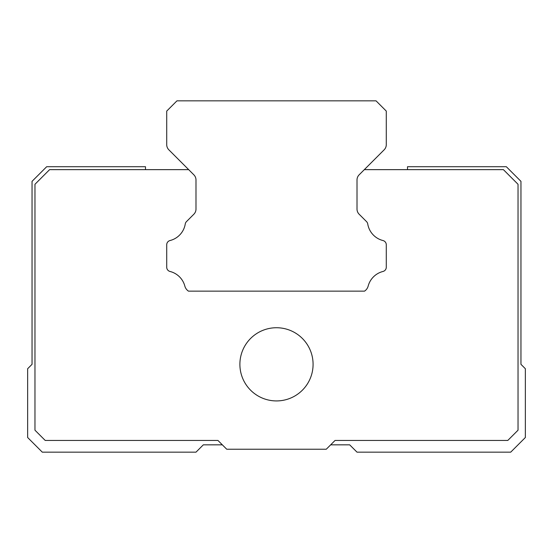 <?xml version="1.0" encoding="UTF-8"?>
<svg xmlns="http://www.w3.org/2000/svg" width="553" height="553" viewBox="0 0 553 553"><rect width="100%" height="100%" fill="white"/><g stroke="black" fill="none" stroke-linecap="round" stroke-linejoin="round"><path stroke-width="0.83" d="M386.284 111.091L376.04 100.84L176.96 100.84L166.716 111.091L166.716 144.651A7.32 7.32 0 0 0 168.859 149.828L193.847 174.817A7.32 7.32 0 0 1 195.99 179.995L195.99 209.062A7.32 7.32 0 0 1 193.847 214.232L186.485 221.594A4.389 4.389 0 0 0 185.255 223.986A20.496 20.496 0 0 1 170.034 240.534A4.389 4.389 0 0 0 166.716 244.792L166.716 267.217A4.389 4.389 0 0 0 170.034 271.475A20.496 20.496 0 0 1 184.84 286.081A8.786 8.786 0 0 0 188.469 291.141L364.531 291.141A8.786 8.786 0 0 0 368.16 286.081A20.496 20.496 0 0 1 382.966 271.475A4.389 4.389 0 0 0 386.284 267.217L386.284 244.792A4.389 4.389 0 0 0 382.966 240.534A20.496 20.496 0 0 1 367.745 223.986A4.389 4.389 0 0 0 366.515 221.594L359.153 214.232A7.32 7.32 0 0 1 357.01 209.062L357.01 179.995A7.32 7.32 0 0 1 359.153 174.817L384.141 149.828A7.32 7.32 0 0 0 386.284 144.651L386.284 111.091M145.487 169.64L145.487 166.716L46.68 166.716L32.039 181.349L32.039 364.33L27.65 368.72L27.65 437.52L42.291 452.16L195.99 452.16L203.31 444.84L222.341 444.84M330.659 444.84L349.69 444.84L357.01 452.16L510.709 452.16L525.35 437.52L525.35 368.72L520.961 364.33L520.961 181.349L506.32 166.716L407.513 166.716L407.513 169.64M188.67 169.64L49.604 169.64L34.97 184.28L34.97 430.199L45.215 440.451L217.944 440.451L226.73 449.23L326.27 449.23L335.056 440.451L507.785 440.451L518.03 430.199L518.03 184.28L503.396 169.64L364.33 169.64M359.153 174.817A7.32 7.32 0 0 0 357.01 179.995M357.01 209.062A7.32 7.32 0 0 0 359.153 214.232L366.515 221.594M367.745 223.986A20.496 20.496 0 0 0 382.966 240.534M386.284 244.792L386.284 267.217M184.84 286.081A20.496 20.496 0 0 0 170.034 271.475M166.716 267.217L166.716 244.792M193.847 214.232A7.32 7.32 0 0 0 195.99 209.062M195.99 179.995A7.32 7.32 0 0 0 193.847 174.817M313.081 364.33A36.595 36.595 0 0 0 258.189 332.636A36.595 36.595 0 0 0 258.189 396.024A36.595 36.595 0 0 0 313.081 364.33"/></g></svg>
